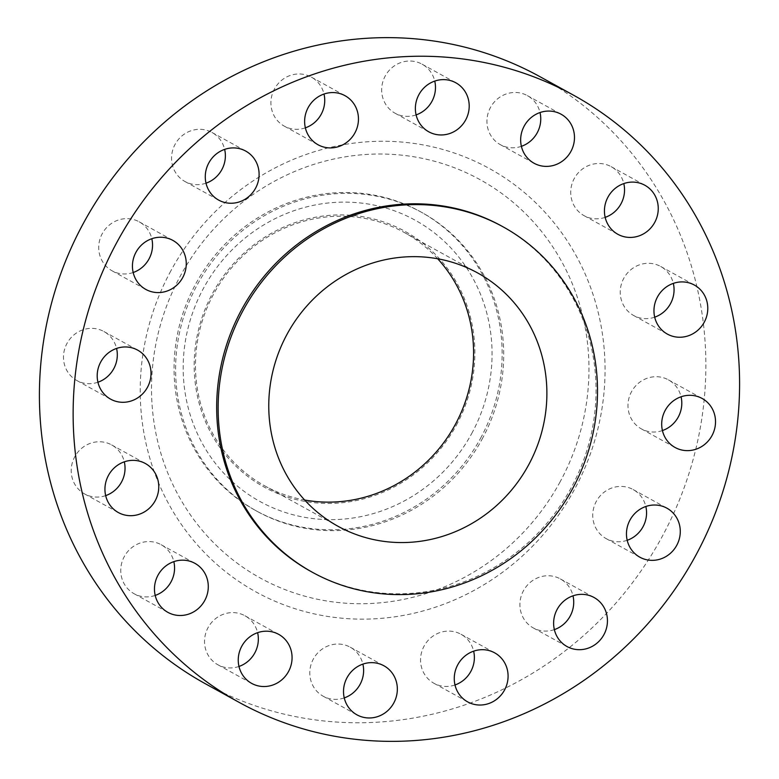 <?xml version="1.0" encoding="UTF-8"?>
<svg xmlns="http://www.w3.org/2000/svg" width="779" height="779" viewBox="0 0 779 779"><rect width="100%" height="100%" fill="white"/><g stroke="black" fill="none" stroke-linecap="round" stroke-linejoin="round"><path stroke-width="0.58" stroke-dasharray="3.9 2.92" d="M305.358 127.834A27.995 26.574 -61.1 0 1 284.306 126.149A27.995 26.574 -61.1 0 1 274.461 88.972A27.995 26.574 -61.1 0 1 311.347 77.121A27.995 26.574 -61.1 0 1 324.006 94.035M416.113 114.893A27.995 26.574 -61.1 0 1 395.05 113.208A27.995 26.574 -61.1 0 1 385.206 76.03A27.995 26.574 -61.1 0 1 422.091 64.18A27.995 26.574 -61.1 0 1 434.75 81.094M521.385 146.325A27.995 26.574 -61.1 0 1 500.322 144.651A27.995 26.574 -61.1 0 1 490.478 107.473A27.995 26.574 -61.1 0 1 527.364 95.622A27.995 26.574 -61.1 0 1 540.022 112.536M605.166 217.36A27.995 26.574 -61.1 0 1 584.104 215.676A27.995 26.574 -61.1 0 1 574.259 178.498A27.995 26.574 -61.1 0 1 611.145 166.657A27.995 26.574 -61.1 0 1 623.804 183.571M654.691 317.17A27.995 26.574 -61.1 0 1 633.629 315.485A27.995 26.574 -61.1 0 1 623.784 278.307A27.995 26.574 -61.1 0 1 660.67 266.467A27.995 26.574 -61.1 0 1 673.329 283.381M662.423 430.563A27.995 26.574 -61.1 0 1 641.37 428.888A27.995 26.574 -61.1 0 1 631.526 391.71A27.995 26.574 -61.1 0 1 668.411 379.86A27.995 26.574 -61.1 0 1 681.07 396.774M627.192 540.285A27.995 26.574 -61.1 0 1 606.13 538.601A27.995 26.574 -61.1 0 1 596.286 501.423A27.995 26.574 -61.1 0 1 633.171 489.572A27.995 26.574 -61.1 0 1 645.83 506.486M554.356 629.617A27.995 26.574 -61.1 0 1 533.294 627.932A27.995 26.574 -61.1 0 1 523.449 590.755A27.995 26.574 -61.1 0 1 560.335 578.904A27.995 26.574 -61.1 0 1 572.993 595.818M454.994 684.965A27.995 26.574 -61.1 0 1 433.942 683.28A27.995 26.574 -61.1 0 1 424.088 646.103A27.995 26.574 -61.1 0 1 460.983 634.252A27.995 26.574 -61.1 0 1 473.642 651.166M344.25 697.906A27.995 26.574 -61.1 0 1 323.188 696.222A27.995 26.574 -61.1 0 1 313.343 659.044A27.995 26.574 -61.1 0 1 350.229 647.193A27.995 26.574 -61.1 0 1 362.887 664.107M238.978 666.464A27.995 26.574 -61.1 0 1 217.916 664.779A27.995 26.574 -61.1 0 1 208.071 627.601A27.995 26.574 -61.1 0 1 244.957 615.761A27.995 26.574 -61.1 0 1 257.615 632.675M155.196 595.429A27.995 26.574 -61.1 0 1 134.134 593.744A27.995 26.574 -61.1 0 1 124.289 556.576A27.995 26.574 -61.1 0 1 161.175 544.725A27.995 26.574 -61.1 0 1 173.834 561.64M105.671 495.619A27.995 26.574 -61.1 0 1 84.609 493.935A27.995 26.574 -61.1 0 1 74.765 456.757A27.995 26.574 -61.1 0 1 111.65 444.916A27.995 26.574 -61.1 0 1 124.309 461.83M97.93 382.226A27.995 26.574 -61.1 0 1 76.878 380.541A27.995 26.574 -61.1 0 1 67.023 343.364A27.995 26.574 -61.1 0 1 103.919 331.523A27.995 26.574 -61.1 0 1 116.577 348.437M206.007 183.182A27.995 26.574 -61.1 0 1 184.944 181.497A27.995 26.574 -61.1 0 1 175.1 144.319A27.995 26.574 -61.1 0 1 211.985 132.469A27.995 26.574 -61.1 0 1 224.644 149.383M133.17 272.514A27.995 26.574 -61.1 0 1 112.108 270.829A27.995 26.574 -61.1 0 1 102.263 233.651A27.995 26.574 -61.1 0 1 139.149 221.801A27.995 26.574 -61.1 0 1 151.808 238.715M456.358 425.217A145.965 138.584 118.9 0 0 404.174 230.905A145.965 138.584 118.9 0 0 212.686 293.138A145.965 138.584 118.9 0 0 264.879 487.45A145.965 138.584 118.9 0 0 456.358 425.217M471.694 433.552A160.63 152.509 118.9 0 0 414.262 219.717A160.63 152.509 118.9 0 0 203.543 288.211A160.63 152.509 118.9 0 0 260.975 502.046A160.63 152.509 118.9 0 0 471.694 433.552M480.526 438.343A170.63 161.993 118.9 0 0 420.514 211.742A170.63 161.993 118.9 0 0 195.685 283.955A170.63 161.993 118.9 0 0 255.697 510.557A170.63 161.993 118.9 0 0 480.526 438.343M482.074 439.2A170.63 161.993 118.9 0 0 422.062 212.599A170.63 161.993 118.9 0 0 197.233 284.812A170.63 161.993 118.9 0 0 257.245 511.414A170.63 161.993 118.9 0 0 482.074 439.2M205.247 683.68A346.587 329.059 118.9 0 0 661.936 537.004A346.587 329.059 118.9 0 0 540.032 76.722M311.074 571.552A197.282 187.311 118.9 0 0 571.036 488.053A197.282 187.311 118.9 0 0 501.647 226.046M437.701 258.774A144.631 137.318 118.9 0 0 404.379 232.532A144.631 137.318 118.9 0 0 213.797 293.741A144.631 137.318 118.9 0 0 264.675 485.823A144.631 137.318 118.9 0 0 304.647 500.011M560.13 481.802A227.487 215.987 -61.1 0 1 261.695 578.797A227.487 215.987 -61.1 0 1 180.358 275.961A227.487 215.987 -61.1 0 1 478.793 178.956A227.487 215.987 -61.1 0 1 560.13 481.802M170.864 270.839A241.733 229.503 118.9 0 0 257.294 592.644A241.733 229.503 118.9 0 0 574.415 489.563A241.733 229.503 118.9 0 0 487.985 167.758A241.733 229.503 118.9 0 0 170.864 270.839M284.306 126.149L318.017 144.748M395.05 113.208L428.771 131.807M500.322 144.651L534.043 163.239M584.104 215.676L617.825 234.275M633.629 315.485L667.35 334.084M641.37 428.888L675.081 447.477M606.13 538.601L639.851 557.199M533.294 627.932L567.015 646.531M433.942 683.28L467.653 701.879M323.188 696.222L356.909 714.82M217.916 664.779L251.636 683.378M134.134 593.744L167.855 612.343M84.609 493.935L118.33 512.533M76.878 380.541L110.589 399.14M184.944 181.497L218.665 200.096M112.108 270.829L145.829 289.428M420.514 211.742L422.062 212.599M264.675 485.823L337.969 526.253M404.379 232.532L477.683 272.962M255.697 510.557L257.245 511.414M139.149 221.801L172.87 240.399M211.985 132.469L245.706 151.068M103.919 331.523L137.63 350.112M111.65 444.916L145.371 463.515M161.175 544.725L194.896 563.324M244.957 615.761L278.678 634.349M350.229 647.193L383.95 665.792M460.983 634.252L494.694 652.851M560.335 578.904L594.056 597.503M633.171 489.572L666.892 508.171M668.411 379.86L702.122 398.459M660.67 266.467L694.391 285.065M611.145 166.657L644.866 185.256M527.364 95.622L561.084 114.221M422.091 64.18L455.812 82.778M311.347 77.121L345.058 95.72"/><path stroke-width="1.17" d="M308.172 107.57A27.995 26.574 118.9 0 0 318.017 144.748A27.995 26.574 118.9 0 0 354.912 132.897A27.995 26.574 118.9 0 0 345.058 95.72A27.995 26.574 118.9 0 0 308.172 107.57M324.006 94.035A27.995 26.574 -61.1 0 1 321.191 114.299A27.995 26.574 -61.1 0 1 305.358 127.834M418.917 94.629A27.995 26.574 118.9 0 0 428.771 131.807A27.995 26.574 118.9 0 0 465.657 119.956A27.995 26.574 118.9 0 0 455.812 82.778A27.995 26.574 118.9 0 0 418.917 94.629M434.75 81.094A27.995 26.574 -61.1 0 1 431.936 101.358A27.995 26.574 -61.1 0 1 416.113 114.893M524.199 126.071A27.995 26.574 118.9 0 0 534.043 163.239A27.995 26.574 118.9 0 0 570.929 151.399A27.995 26.574 118.9 0 0 561.084 114.221A27.995 26.574 118.9 0 0 524.199 126.071M540.022 112.536A27.995 26.574 -61.1 0 1 537.208 132.8A27.995 26.574 -61.1 0 1 521.385 146.325M607.98 197.097A27.995 26.574 118.9 0 0 617.825 234.275A27.995 26.574 118.9 0 0 654.711 222.424A27.995 26.574 118.9 0 0 644.866 185.256A27.995 26.574 118.9 0 0 607.98 197.097M623.804 183.571A27.995 26.574 -61.1 0 1 620.99 203.835A27.995 26.574 -61.1 0 1 605.166 217.36M657.505 296.906A27.995 26.574 118.9 0 0 667.35 334.084A27.995 26.574 118.9 0 0 704.235 322.243A27.995 26.574 118.9 0 0 694.391 285.065A27.995 26.574 118.9 0 0 657.505 296.906M673.329 283.381A27.995 26.574 -61.1 0 1 670.515 303.644A27.995 26.574 -61.1 0 1 654.691 317.17M665.237 410.309A27.995 26.574 118.9 0 0 675.081 447.477A27.995 26.574 118.9 0 0 711.977 435.636A27.995 26.574 118.9 0 0 702.122 398.459A27.995 26.574 118.9 0 0 665.237 410.309M681.07 396.774A27.995 26.574 -61.1 0 1 678.256 417.038A27.995 26.574 -61.1 0 1 662.423 430.563M630.007 520.021A27.995 26.574 118.9 0 0 639.851 557.199A27.995 26.574 118.9 0 0 676.737 545.349A27.995 26.574 118.9 0 0 666.892 508.171A27.995 26.574 118.9 0 0 630.007 520.021M645.83 506.486A27.995 26.574 -61.1 0 1 643.016 526.75A27.995 26.574 -61.1 0 1 627.192 540.285M557.17 609.353A27.995 26.574 118.9 0 0 567.015 646.531A27.995 26.574 118.9 0 0 603.9 634.681A27.995 26.574 118.9 0 0 594.056 597.503A27.995 26.574 118.9 0 0 557.17 609.353M572.993 595.818A27.995 26.574 -61.1 0 1 570.179 616.082A27.995 26.574 -61.1 0 1 554.356 629.617M457.809 664.701A27.995 26.574 118.9 0 0 467.653 701.879A27.995 26.574 118.9 0 0 504.539 690.028A27.995 26.574 118.9 0 0 494.694 652.851A27.995 26.574 118.9 0 0 457.809 664.701M473.642 651.166A27.995 26.574 -61.1 0 1 470.828 671.43A27.995 26.574 -61.1 0 1 454.994 684.965M347.064 677.642A27.995 26.574 118.9 0 0 356.909 714.82A27.995 26.574 118.9 0 0 393.794 702.97A27.995 26.574 118.9 0 0 383.95 665.792A27.995 26.574 118.9 0 0 347.064 677.642M362.887 664.107A27.995 26.574 -61.1 0 1 360.083 684.371A27.995 26.574 -61.1 0 1 344.25 697.906M241.792 646.2A27.995 26.574 118.9 0 0 251.636 683.378A27.995 26.574 118.9 0 0 288.522 671.527A27.995 26.574 118.9 0 0 278.678 634.349A27.995 26.574 118.9 0 0 241.792 646.2M257.615 632.675A27.995 26.574 -61.1 0 1 254.801 652.929A27.995 26.574 -61.1 0 1 238.978 666.464M158.01 575.165A27.995 26.574 118.9 0 0 167.855 612.343A27.995 26.574 118.9 0 0 204.741 600.502A27.995 26.574 118.9 0 0 194.896 563.324A27.995 26.574 118.9 0 0 158.01 575.165M173.834 561.64A27.995 26.574 -61.1 0 1 171.02 581.903A27.995 26.574 -61.1 0 1 155.196 595.429M108.485 475.356A27.995 26.574 118.9 0 0 118.33 512.533A27.995 26.574 118.9 0 0 155.216 500.693A27.995 26.574 118.9 0 0 145.371 463.515A27.995 26.574 118.9 0 0 108.485 475.356M124.309 461.83A27.995 26.574 -61.1 0 1 121.495 482.094A27.995 26.574 -61.1 0 1 105.671 495.619M100.744 361.962A27.995 26.574 118.9 0 0 110.589 399.14A27.995 26.574 118.9 0 0 147.474 387.29A27.995 26.574 118.9 0 0 137.63 350.112A27.995 26.574 118.9 0 0 100.744 361.962M116.577 348.437A27.995 26.574 -61.1 0 1 113.763 368.691A27.995 26.574 -61.1 0 1 97.93 382.226M208.821 162.918A27.995 26.574 118.9 0 0 218.665 200.096A27.995 26.574 118.9 0 0 255.551 188.245A27.995 26.574 118.9 0 0 245.706 151.068A27.995 26.574 118.9 0 0 208.821 162.918M224.644 149.383A27.995 26.574 -61.1 0 1 221.83 169.647A27.995 26.574 -61.1 0 1 206.007 183.182M135.984 252.25A27.995 26.574 118.9 0 0 145.829 289.428A27.995 26.574 118.9 0 0 182.714 277.577A27.995 26.574 118.9 0 0 172.87 240.399A27.995 26.574 118.9 0 0 135.984 252.25M151.808 238.715A27.995 26.574 -61.1 0 1 148.993 258.979A27.995 26.574 -61.1 0 1 133.17 272.514M573.753 95.32L540.032 76.722A346.587 329.059 118.9 0 0 83.343 223.398A346.587 329.059 118.9 0 0 205.247 683.68L238.968 702.278A346.587 329.059 118.9 0 0 695.657 555.602A346.587 329.059 118.9 0 0 573.753 95.32A346.587 329.059 118.9 0 0 117.064 241.996A346.587 329.059 118.9 0 0 238.968 702.278M503.107 226.855L501.647 226.046A197.282 187.311 118.9 0 0 241.685 309.545A197.282 187.311 118.9 0 0 311.074 571.552L312.545 572.361A197.282 187.311 118.9 0 0 572.497 488.861A197.282 187.311 118.9 0 0 503.107 226.855A197.282 187.311 118.9 0 0 243.145 310.354A197.282 187.311 118.9 0 0 312.545 572.361M287.1 334.172A144.631 137.318 118.9 0 0 337.969 526.253A144.631 137.318 118.9 0 0 528.551 465.044A144.631 137.318 118.9 0 0 477.683 272.962A144.631 137.318 118.9 0 0 287.1 334.172M304.647 500.011A144.631 137.318 118.9 0 0 455.248 424.613A144.631 137.318 118.9 0 0 437.701 258.774"/></g></svg>
